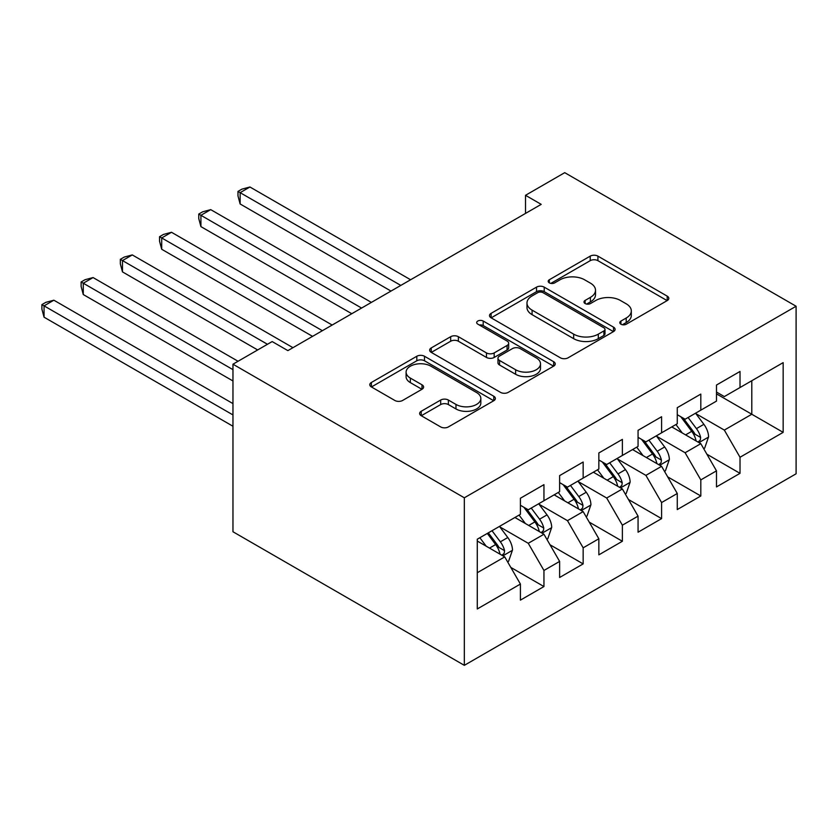 <?xml version="1.0" encoding="UTF-8"?>
<svg xmlns="http://www.w3.org/2000/svg" width="838" height="838" viewBox="0 0 838 838"><rect width="100%" height="100%" fill="white"/><g stroke="black" fill="none" stroke-linecap="round" stroke-linejoin="round"><path stroke-width="1.26" d="M620.916 324.201A3.813 2.2 0 0 0 626.3 324.201L667.205 300.591A5.447 3.143 0 0 0 668.797 298.359A5.447 3.143 0 0 0 667.205 296.139L597.913 256.135A5.447 3.143 0 0 0 590.214 256.135L549.319 279.756A3.813 2.2 0 0 0 548.199 281.306A3.813 2.2 0 0 0 549.319 282.867A3.813 2.2 0 0 0 554.704 282.867L560.004 279.808A17.42 10.056 0 0 1 584.631 279.808L590.413 283.139A17.42 10.056 0 0 1 595.514 290.252A17.42 10.056 0 0 1 590.413 297.364L585.113 300.423A3.813 2.2 0 0 0 584.002 301.973A3.813 2.2 0 0 0 585.113 303.534A3.813 2.2 0 0 0 590.507 303.534L595.797 300.475A17.42 10.056 0 0 1 620.434 300.475L626.206 303.806A17.42 10.056 0 0 1 631.307 310.919A17.42 10.056 0 0 1 626.206 318.031L620.916 321.09A3.813 2.2 0 0 0 619.795 322.64A3.813 2.2 0 0 0 620.916 324.201L620.916 321.09M421.231 411.259A5.447 3.143 0 0 0 419.639 413.48A5.447 3.143 0 0 0 421.231 415.7L440.673 426.93A5.447 3.143 0 0 0 448.372 426.93L493.792 400.7A5.447 3.143 0 0 0 495.384 398.479A5.447 3.143 0 0 0 493.792 396.259L424.499 356.255A5.447 3.143 0 0 0 416.811 356.255L371.381 382.484A5.447 3.143 0 0 0 369.788 384.705A5.447 3.143 0 0 0 371.381 386.926L394.866 400.48A5.447 3.143 0 0 0 402.565 400.48L422.006 389.261A5.447 3.143 0 0 0 423.599 387.041A5.447 3.143 0 0 0 422.006 384.81L410.358 378.095A14.56 8.411 0 0 1 406.095 372.145A14.56 8.411 0 0 1 415.082 364.383A14.56 8.411 0 0 1 430.952 366.206L476.571 392.54A14.56 8.411 0 0 1 480.834 398.479A14.56 8.411 0 0 1 471.846 406.252A14.56 8.411 0 0 1 455.977 404.429L448.372 400.04A5.447 3.143 0 0 0 440.673 400.04L421.231 411.259L421.231 415.7M232.964 364.205L464.336 497.793L464.336 665.341L232.964 531.753L232.964 364.205L272.172 341.569L287.863 350.619L541.201 204.357L525.51 195.306L525.51 213.418M525.51 195.306L564.728 172.659L796.1 306.247L464.336 497.793M560.381 357.816A5.447 3.143 0 0 0 568.08 357.816L613.51 331.586A5.447 3.143 0 0 0 615.102 329.365A5.447 3.143 0 0 0 613.51 327.145L544.218 287.141A5.447 3.143 0 0 0 536.519 287.141L491.099 313.36A5.447 3.143 0 0 0 489.507 315.591A5.447 3.143 0 0 0 491.099 317.812L560.381 357.816M479.336 325.018A3.813 2.2 0 0 1 483.201 325.563L483.201 321.027L553.646 361.702A5.447 3.143 0 0 1 555.248 363.922A5.447 3.143 0 0 1 553.646 366.143L508.226 392.373A5.447 3.143 0 0 1 500.527 392.373L431.245 352.369L431.245 347.927A5.447 3.143 0 0 0 429.643 350.148A5.447 3.143 0 0 0 431.245 352.369M431.245 347.927L450.676 336.698A5.447 3.143 0 0 1 458.376 336.698L486.48 352.924A5.447 3.143 0 0 0 494.179 352.924L507.074 345.476A5.447 3.143 0 0 0 508.666 343.255A5.447 3.143 0 0 0 507.074 341.035L477.817 324.138A3.813 2.2 0 0 1 476.696 322.588A3.813 2.2 0 0 1 479.053 320.556A3.813 2.2 0 0 1 483.201 321.027M464.336 665.341L796.1 473.795L796.1 306.247M716.49 393.87L751.791 414.244L751.791 380.735L783.163 362.624L740.017 387.533L740.017 371.454L716.49 385.04L716.49 401.109L700.809 410.17L700.809 394.09L677.272 407.677L677.272 423.756L661.591 432.806L661.591 416.737L638.064 430.323L638.064 446.392L622.372 455.453L622.372 439.374L598.845 452.96L598.845 469.039L583.154 478.089L583.154 462.021L559.627 475.607L559.627 491.676L543.946 500.736L543.946 484.657L520.408 498.243L520.408 514.323L477.272 539.222L477.272 608.964L520.408 584.055L504.727 556.882L477.272 541.034M783.163 362.624L783.163 432.356L740.017 457.265L724.336 430.093L695.907 413.679M706.884 454.206L740.017 473.344L740.017 457.265M740.017 473.344L716.49 486.92L716.49 470.851L700.809 479.902L685.117 452.74L656.688 436.315M667.666 476.853L700.809 495.981L700.809 479.902M700.809 495.981L677.272 509.567L677.272 493.488L661.591 502.549L645.899 475.376L617.47 458.962M628.448 499.49L661.591 518.617L661.591 502.549M661.591 518.617L638.064 532.203L638.064 516.135L622.372 525.185L606.691 498.013L578.251 481.599M589.24 522.126L622.372 541.264L622.372 525.185M622.372 541.264L598.845 554.85L598.845 538.771L583.154 547.832L567.473 520.66L539.044 504.246M550.021 544.773L583.154 563.901L583.154 547.832M583.154 563.901L559.627 577.487L559.627 561.418L543.946 570.469L528.254 543.296L499.825 526.882M510.803 567.41L543.946 586.548L543.946 570.469M543.946 586.548L520.408 600.134L520.408 584.055M520.408 505.262L528.254 509.787L543.946 500.736M477.272 572.731L504.727 556.882M559.627 482.625L567.473 487.15L583.154 478.089M528.254 543.296L543.946 534.246L514.92 517.486M559.627 561.418L543.946 534.246M598.845 459.978L606.691 464.503L622.372 455.453M567.473 520.66L583.154 511.599L554.138 494.849M598.845 538.771L583.154 511.599M638.064 437.342L645.899 441.867L661.591 432.806M606.691 498.013L622.372 488.963L593.356 472.203M638.064 516.135L622.372 488.963M677.272 414.695L685.117 419.23L700.809 410.17M645.899 475.376L661.591 466.316L632.564 449.566M677.272 493.488L661.591 466.316M716.49 392.058L724.336 396.584L740.017 387.533M685.117 452.74L700.809 443.679L671.783 426.919M716.49 470.851L700.809 443.679M724.336 430.093L751.791 414.244L783.163 432.356M622.435 324.735L626.206 322.557A17.42 10.056 0 0 0 631.307 315.444L631.307 310.919M595.514 290.252L595.514 294.777A17.42 10.056 0 0 1 590.413 301.889L586.642 304.068M667.132 300.633L597.913 260.67A5.447 3.143 0 0 0 590.214 260.67L550.838 283.401M613.437 331.628L544.218 291.666A5.447 3.143 0 0 0 536.519 291.666L491.173 317.853M603.884 330.926A3.813 2.2 0 0 0 604.994 329.365A3.813 2.2 0 0 0 603.884 327.805L543.066 292.692A3.813 2.2 0 0 0 537.671 292.692L532.088 295.919A17.42 10.056 0 0 0 526.987 303.031A17.42 10.056 0 0 0 532.088 310.144L573.663 334.142A17.42 10.056 0 0 0 598.301 334.142L603.884 330.926L603.884 335.451A3.813 2.2 0 0 0 604.994 333.891L604.994 329.365M526.987 303.031L526.987 307.556A17.42 10.056 0 0 0 532.088 314.669L532.088 310.144M603.884 335.451L598.301 338.667A17.42 10.056 0 0 1 573.663 338.667L532.088 314.669M431.308 352.41L450.676 341.223L450.676 336.698M508.666 343.255L508.666 347.78A5.447 3.143 0 0 1 507.074 350.001L494.179 357.449A5.447 3.143 0 0 1 486.48 357.449L458.376 341.223A5.447 3.143 0 0 0 450.676 341.223M483.201 325.563L553.572 366.185M515.632 369.757A14.56 8.411 0 0 0 531.502 371.58A14.56 8.411 0 0 0 540.5 363.807A14.56 8.411 0 0 0 536.226 357.868L520.157 348.587A5.447 3.143 0 0 0 512.458 348.587L499.563 356.035A5.447 3.143 0 0 0 497.971 358.255A5.447 3.143 0 0 0 499.563 360.476L515.632 369.757L515.632 374.282A14.56 8.411 0 0 0 531.502 376.105A14.56 8.411 0 0 0 540.5 368.343L540.5 363.807M497.971 358.255L497.971 362.781A5.447 3.143 0 0 0 499.563 365.012L499.563 360.476M515.632 374.282L499.563 365.012M480.834 398.479L480.834 403.005A14.56 8.411 0 0 1 471.846 410.777A14.56 8.411 0 0 1 455.977 408.954L448.372 404.565A5.447 3.143 0 0 0 440.673 404.565L421.305 415.742M406.095 372.145L406.095 376.671A14.56 8.411 0 0 0 410.358 382.62L410.358 378.095M421.933 389.303L410.358 382.62M493.718 400.742L424.499 360.78A5.447 3.143 0 0 0 416.811 360.78L371.454 386.967M703.711 448.707L704.653 448.162L708.571 436.839A14.696 8.485 -120 0 0 703.878 424.321L695.55 413.207M682.268 432.984L675.941 424.531M672.977 427.61L672.254 426.647M410.61 279.756L249.944 187L240.139 192.656L240.139 203.98L391 291.079M698.033 442.076L700.317 440.034L700.631 437.467A14.696 8.485 -120 0 0 696.43 428.627L688.092 417.502M683.337 418.204L693.634 431.937A7.49 4.326 60 0 1 694.995 434.21L700.631 437.467M680.76 416.706L691.717 431.34A14.696 8.485 60 0 1 695.928 440.18L696.221 441.039M240.139 203.98L237.982 195.945L237.982 191.41L400.805 285.412M237.982 191.41L241.899 189.147L249.944 187M664.492 471.344L665.435 470.799L669.353 459.486A14.696 8.485 -120 0 0 664.66 446.968L656.332 435.844M643.06 455.621L636.723 447.167M633.758 450.257L633.046 449.294M371.391 302.403L210.726 209.636L200.921 215.303L200.921 226.616L351.782 313.716M658.815 464.723L661.098 462.67L661.423 460.104A14.696 8.485 -120 0 0 657.212 451.273L648.884 440.149M644.129 440.84L654.415 454.573A7.49 4.326 60 0 1 655.777 456.846L661.423 460.104M641.541 439.353L652.509 453.987A14.696 8.485 60 0 1 656.709 462.827L657.013 463.676M200.921 226.616L198.763 218.582L198.763 214.057L361.587 308.059M198.763 214.057L202.681 211.794L210.726 209.636M625.274 493.991L626.216 493.446L630.134 482.122A14.696 8.485 -120 0 0 625.452 469.605L617.114 458.491M603.842 478.257L597.504 469.804M594.551 472.894L593.828 471.93M332.173 325.039L171.507 232.283L161.703 237.94L161.703 249.263L312.564 336.363M619.607 487.36L621.88 485.317L622.205 482.751A14.696 8.485 -120 0 0 617.994 473.91L609.666 462.786M604.91 463.487L615.197 477.22A7.49 4.326 60 0 1 616.559 479.493L622.205 482.751M602.323 461.989L613.29 476.623A14.696 8.485 60 0 1 617.501 485.464L617.795 486.312M161.703 249.263L159.545 241.218L159.545 236.693L322.368 330.696M159.545 236.693L163.473 234.431L171.507 232.283M586.055 516.627L586.998 516.082L590.916 504.759A14.696 8.485 -120 0 0 586.233 492.252L577.895 481.127M564.623 500.904L558.297 492.451M555.332 495.541L554.609 494.577M292.954 347.676L132.289 254.92L122.484 260.576L122.484 271.9L257.664 349.949M580.388 510.007L582.661 507.954L582.986 505.387A14.696 8.485 -120 0 0 578.775 496.546L570.448 485.432M565.692 486.124L575.978 499.857A7.49 4.326 60 0 1 577.34 502.13L582.986 505.387M563.105 484.626L574.072 499.27A14.696 8.485 60 0 1 578.283 508.111L578.576 508.959M122.484 271.9L120.337 263.865L120.337 259.34L267.469 344.282M120.337 259.34L124.254 257.067L132.289 254.92M546.847 539.274L547.79 538.729L551.708 527.406A14.696 8.485 -120 0 0 547.015 514.888L538.687 503.774M525.405 523.541L519.078 515.087M516.114 518.177L515.391 517.214M238.055 361.262L93.081 277.567L83.276 283.223L83.276 294.547L232.964 380.965M541.17 532.643L543.453 530.601L543.768 528.034A14.696 8.485 -120 0 0 539.567 519.193L531.229 508.069M526.474 508.76L536.77 522.503A7.49 4.326 60 0 1 538.132 524.777L543.768 528.034M523.897 507.273L534.854 521.906A14.696 8.485 60 0 1 539.064 530.747L539.358 531.596M83.276 294.547L81.118 286.502L81.118 281.977L232.964 369.642M81.118 281.977L85.036 279.714L93.081 277.567M507.629 561.91L508.572 561.366L512.489 550.042A14.696 8.485 -120 0 0 507.797 537.535L499.469 526.411M486.197 546.187L479.86 537.734M232.964 403.602L53.862 300.203L44.058 305.86L44.058 317.183L232.964 426.249M501.952 555.29L504.235 553.237L504.56 550.671A14.696 8.485 -120 0 0 500.349 541.83L492.021 530.716M488.334 532.842L497.552 545.14A7.49 4.326 60 0 1 498.914 547.413L504.56 550.671M487.307 533.429L495.646 544.553A14.696 8.485 60 0 1 499.846 553.394L500.15 554.243M44.058 317.183L41.9 309.149L41.9 304.613L232.964 414.925M41.9 304.613L45.818 302.35L53.862 300.203M626.206 322.557L626.206 318.031M585.113 303.534L585.113 300.423M590.413 301.889L590.413 297.364M549.319 282.867L549.319 279.756M590.214 260.67L590.214 256.135M597.913 260.67L597.913 256.135M667.205 300.591L667.205 296.139M491.099 317.812L491.099 313.36M536.519 291.666L536.519 287.141M544.218 291.666L544.218 287.141M613.51 331.586L613.51 327.145M573.663 338.667L573.663 334.142M598.301 338.667L598.301 334.142M458.376 341.223L458.376 336.698M486.48 357.449L486.48 352.924M494.179 357.449L494.179 352.924M507.074 350.001L507.074 345.476M553.646 366.143L553.646 361.702M440.673 404.565L440.673 400.04M448.372 404.565L448.372 400.04M455.977 408.954L455.977 404.429M422.006 389.261L422.006 384.81M371.381 386.926L371.381 382.484M416.811 360.78L416.811 356.255M424.499 360.78L424.499 356.255M493.792 400.7L493.792 396.259M698.965 442.611L708.477 437.122M696.43 428.627L703.878 424.321M685.578 434.891L691.717 431.34M659.747 465.258L669.258 459.769M657.212 451.273L664.66 446.968M646.37 457.527L652.509 453.987M620.529 487.894L630.04 482.405M617.994 473.91L625.452 469.605M607.152 480.174L613.29 476.623M581.31 510.541L590.821 505.052M578.775 496.546L586.233 492.252M567.934 502.81L574.072 499.27M542.102 533.178L551.614 527.689M539.567 519.193L547.015 514.888M528.715 525.457L534.854 521.906M502.884 555.824L512.395 550.325M500.349 541.83L507.797 537.535M489.507 548.094L495.646 544.553"/></g></svg>
